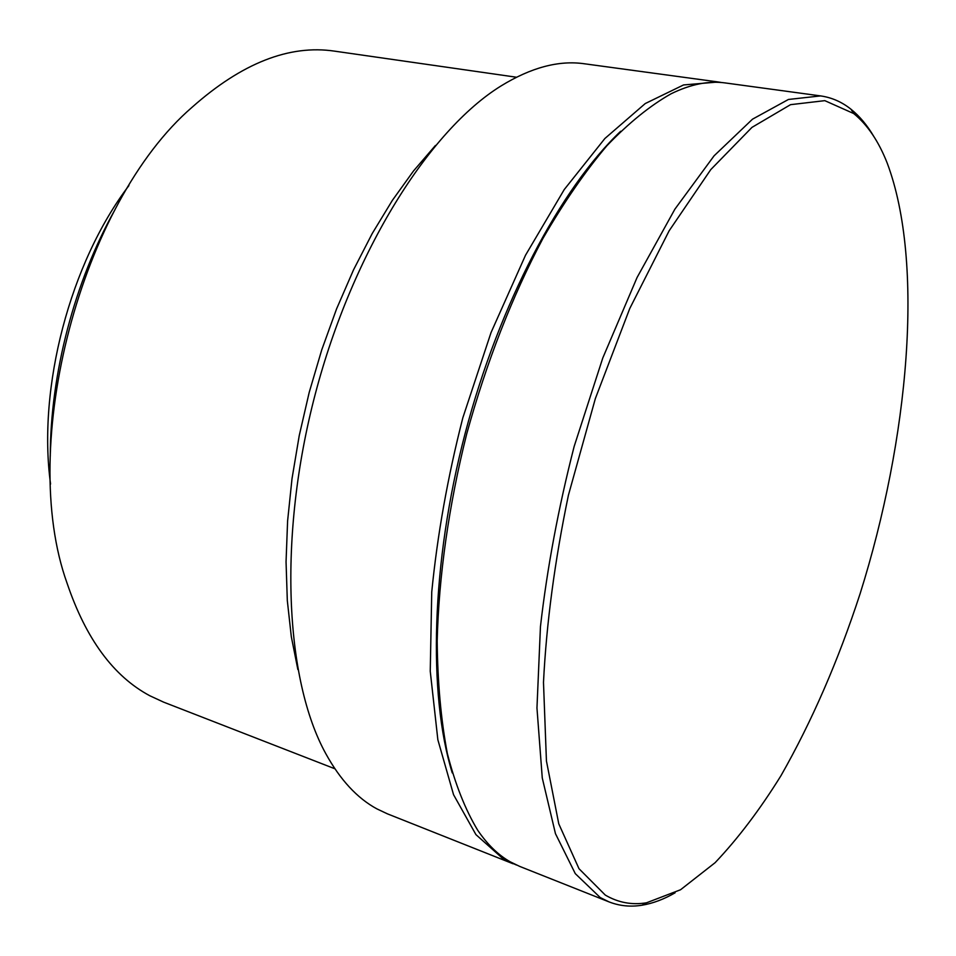 <?xml version="1.0" encoding="UTF-8"?>
<svg xmlns="http://www.w3.org/2000/svg" width="956" height="956" viewBox="0 0 956 956"><rect width="100%" height="100%" fill="white"/><g stroke="black" fill="none" stroke-linecap="round" stroke-linejoin="round"><path stroke-width="1.43" d="M820.595 95.911L725.377 82.957C708.778 80.603 690.686 84.2 671.112 93.772C650.235 105.542 628.833 122.87 606.905 145.73C584.952 171.733 563.586 202.732 542.793 238.701C512.022 296.719 486.664 361.75 466.743 433.785C448.818 505.222 438.756 576.504 437.179 641.07C437.609 682.608 441.003 720.107 447.36 753.543C455.223 784.231 465.357 809.828 477.761 830.334C487.488 844.554 498.291 855.034 510.181 861.798L519.717 866.411L609.02 901.89L600.225 897.553L575.285 873.641L555.46 833.668L542.267 777.957L536.961 708.002L540.451 626.574C547.202 567.816 558.435 507.767 574.162 446.428L602.782 357.998L637.078 277.491L674.924 209.113L714.084 155.816L752.503 119.177L788.437 99.46L820.595 95.911C831.768 97.512 841.901 101.957 850.995 109.247C859.552 116.13 867.128 125.152 873.7 136.29M605.291 895.079C618.15 902.619 631.892 905.189 646.519 902.799L680.553 889.749L715.088 862.706C737.924 838.639 759.877 809.66 780.944 775.734C811.823 721.493 838.209 660.835 860.089 593.76C908.845 438.852 924.655 263.031 887.264 163.249C878.707 141.38 867.51 124.806 853.696 113.537L824.813 100.655L790.528 104.67L751.954 127.387L710.75 169.63L669.14 230.802L629.765 308.513L595.361 398.556L568.414 495.22C554.755 560.921 546.438 623.312 543.486 682.393L546.438 760.988L558.77 823.821L579.001 868.717L605.291 895.079M675.115 892.796C663.918 899.273 652.888 903.408 642.05 905.213C630.554 907.089 619.548 905.989 609.02 901.89M516.431 865.013L503.465 859.133L475.945 834.636L453.55 794.699L437.848 739.729L430.248 671.243L431.742 592.015C437.358 535.013 447.719 476.936 462.847 417.76L491.037 332.569L525.549 255.168L564.255 189.539L604.885 138.501L645.252 103.547L683.54 84.953L718.279 81.989L721.816 82.563M334.899 768.779L163.691 702.17L149.865 695.777C113.537 676.406 85.968 638.955 67.147 583.411C17.339 445.305 80.937 203.031 192.168 107.18C241.88 63.108 289.357 44.43 334.588 51.146L516.431 77.221M513.061 863.77L387.419 813.843L376.879 808.872C357.209 798.212 340.157 779.773 325.733 753.555C285.187 679.967 277.718 536.985 315.277 394.027C352.776 251.046 429.507 130.159 500.968 85.98C531.058 67.506 558.842 60.097 584.319 63.765L718.279 81.989M50.56 484.035C37.38 387.658 70.087 263.079 128.905 185.595M297.866 669.547L291.305 636.636L287.314 600.571L286.047 561.841L287.601 520.996L292.01 478.681L299.24 435.589L309.194 392.426L321.718 349.944L336.596 308.848L353.541 269.831L372.243 233.491L392.366 200.366L413.554 170.909L435.434 145.467M50.274 456.132C50.381 373.796 74.592 281.53 114.947 209.758M620.707 131.247C560.981 187.699 499.355 303.219 465.154 433.367C431.013 563.526 427.953 694.426 452.26 772.926M646.519 902.799L642.05 905.213M853.696 113.537L850.995 109.247"/></g></svg>
